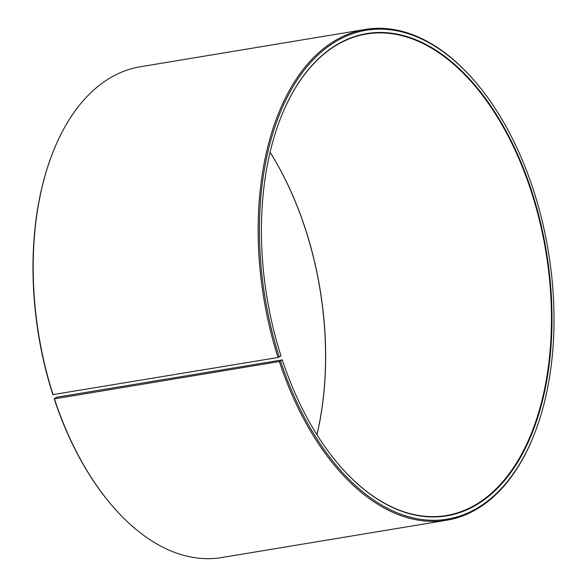 <?xml version="1.0" encoding="UTF-8"?>
<svg xmlns="http://www.w3.org/2000/svg" width="587" height="587" viewBox="0 0 587 587"><rect width="100%" height="100%" fill="white"/><g stroke="black" fill="none" stroke-linecap="round" stroke-linejoin="round"><path stroke-width="0.88" d="M279.251 121.685A244.053 141.372 -99.4 0 1 366.471 34.009A244.053 141.372 -99.4 0 1 531.947 193.666A244.053 141.372 -99.4 0 1 446.369 515.518A244.053 141.372 -99.4 0 1 335.507 460.707M56.337 397.296L282.288 359.904L279.331 361.533L54.4 398.859L56.337 397.296M270.079 152.238A244.053 141.372 -99.4 0 1 306.113 231.139A244.053 141.372 -99.4 0 1 316.958 434.762M270.071 152.282A244.427 141.592 -99.4 0 1 306.003 231.065A244.427 141.592 -99.4 0 1 316.929 434.718M282.288 359.904A244.427 141.592 -99.4 0 0 335.603 460.824A244.427 141.592 -99.4 0 0 510.154 473.393A244.427 141.592 -99.4 0 0 532.446 193.49A244.427 141.592 -99.4 0 0 405.001 36.02A244.427 141.592 -99.4 0 0 279.302 121.546A244.427 141.592 -99.4 0 0 280.997 355.935L278.018 357.498L52.815 394.633A247.802 143.551 -99.4 0 1 51.106 157L51.37 156.289A248.741 144.094 -99.4 0 1 140.315 66.771L365.246 29.453A248.741 144.094 -99.4 0 1 478.339 85.438L478.823 86.025A247.802 143.551 -99.4 0 1 534.185 192.367A247.802 143.551 -99.4 0 1 535.894 430A247.802 143.551 -99.4 0 1 409.748 517.066A247.802 143.551 -99.4 0 1 280.564 361.086M53.087 394.816A248.741 144.094 -99.4 0 1 51.37 156.289M278.018 357.498A248.741 144.094 -99.4 0 1 365.246 29.453M279.258 357.057A247.802 143.551 -99.4 0 1 301.85 73.287A247.802 143.551 -99.4 0 1 478.823 86.025M535.894 430L535.63 430.711A248.741 144.094 -99.4 0 1 446.685 520.229A248.741 144.094 -99.4 0 1 279.331 361.533M446.685 520.229L221.754 557.547A248.741 144.094 -99.4 0 1 108.661 501.562A248.741 144.094 -99.4 0 1 54.4 398.859M108.661 501.562L108.177 500.975A247.802 143.551 -99.4 0 1 54.121 398.654"/></g></svg>

